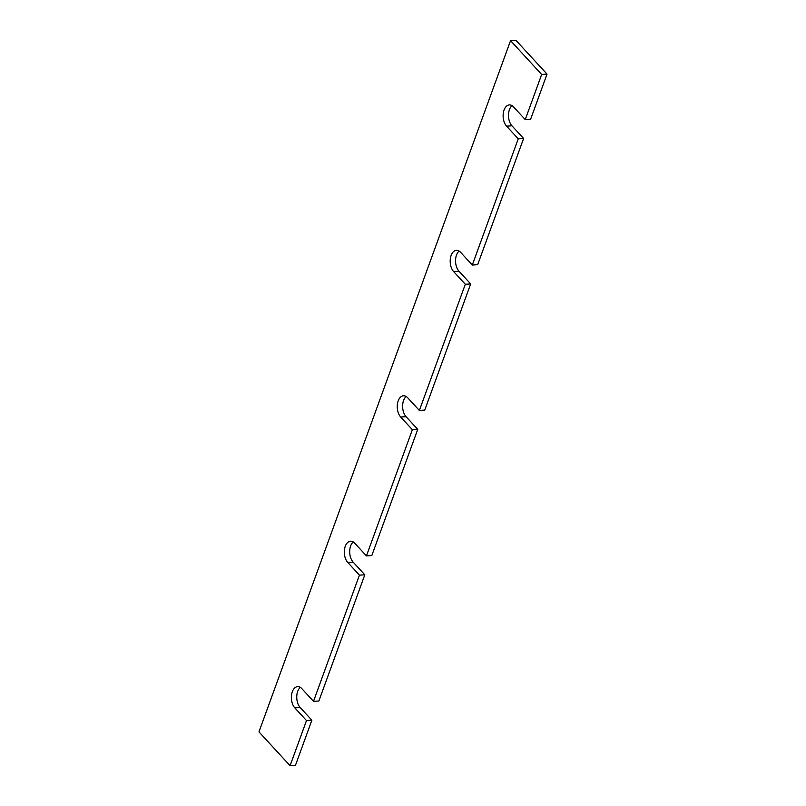 <?xml version="1.0" encoding="UTF-8"?>
<svg xmlns="http://www.w3.org/2000/svg" width="806" height="806" viewBox="0 0 806 806"><rect width="100%" height="100%" fill="white"/><g stroke="black" fill="none" stroke-linecap="round" stroke-linejoin="round"><path stroke-width="1.21" d="M294.835 707.9A11.647 6.932 86.3 0 1 292.326 691.739A11.647 6.932 86.3 0 1 297.585 686.652A11.647 6.932 86.3 0 1 301.847 688.656L313.504 701.331L359.436 575.141L347.769 562.457A11.647 6.932 86.3 0 1 345.26 546.297A11.647 6.932 86.3 0 1 350.519 541.219A11.647 6.932 86.3 0 1 354.781 543.224L366.438 555.898L412.37 429.709L400.703 417.024A11.647 6.932 86.3 0 1 398.194 400.864A11.647 6.932 86.3 0 1 403.453 395.776A11.647 6.932 86.3 0 1 407.715 397.781L419.372 410.466L465.304 284.266L453.637 271.592A11.647 6.932 86.3 0 1 451.128 255.431A11.647 6.932 86.3 0 1 456.387 250.344A11.647 6.932 86.3 0 1 460.639 252.349L472.306 265.033L518.238 138.834L506.571 126.159A11.647 6.932 86.3 0 1 504.062 109.999A11.647 6.932 86.3 0 1 509.321 104.911A11.647 6.932 86.3 0 1 513.573 106.916L525.24 119.59L541.662 74.464L510.551 40.643L258.968 731.878L290.079 765.7L306.502 720.574L294.835 707.9L300.205 707.547A11.647 6.932 86.3 0 1 297.696 691.387A11.647 6.932 86.3 0 1 300.336 687.387M313.504 701.331L318.874 700.988L364.806 574.799L353.139 562.114A11.647 6.932 86.3 0 1 350.63 545.954A11.647 6.932 86.3 0 1 353.27 541.954M366.438 555.898L371.808 555.556L417.74 429.356L406.073 416.682A11.647 6.932 86.3 0 1 403.564 400.522A11.647 6.932 86.3 0 1 406.204 396.522M419.372 410.466L424.742 410.113L470.674 283.924L459.007 271.249A11.647 6.932 86.3 0 1 456.498 255.089A11.647 6.932 86.3 0 1 459.138 251.079M472.306 265.033L477.676 264.68L523.608 138.491L511.941 125.807A11.647 6.932 86.3 0 1 509.432 109.646A11.647 6.932 86.3 0 1 512.072 105.646M523.608 138.491L518.238 138.834M470.674 283.924L465.304 284.266M417.74 429.356L412.37 429.709M364.806 574.799L359.436 575.141M290.079 765.7L295.449 765.357L311.872 720.232L306.502 720.574M311.872 720.232L300.205 707.547M525.24 119.59L530.61 119.248L547.032 74.122L515.921 40.3L510.551 40.643M547.032 74.122L541.662 74.464M353.139 562.114L347.769 562.457M406.073 416.682L400.703 417.024M459.007 271.249L453.637 271.592M511.941 125.807L506.571 126.159"/></g></svg>

